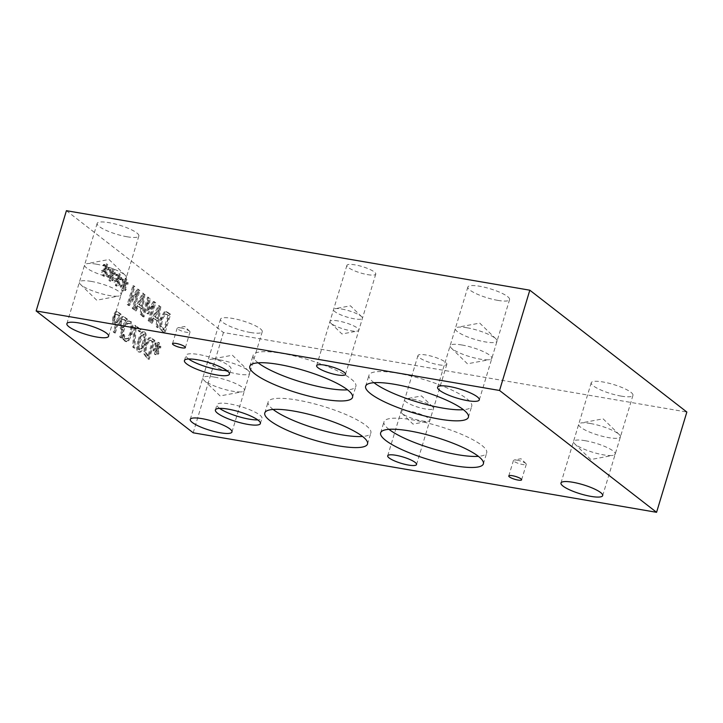 <?xml version="1.0" encoding="UTF-8"?>
<svg xmlns="http://www.w3.org/2000/svg" width="723" height="723" viewBox="0 0 723 723"><rect width="100%" height="100%" fill="white"/><g stroke="black" fill="none" stroke-linecap="round" stroke-linejoin="round"><path stroke-width="0.54" stroke-dasharray="3.62 2.71" d="M123.967 339.439L126.453 341.69L128.766 340.786L132.02 334.342L133.14 326.344L131.179 321.618L128.098 321.193L127.185 324.211L128.694 323.443L130.538 323.768L131.821 327.148L130.854 333.43L128.351 338.527L125.947 338.979L124.076 334.514L123.172 337.505L123.967 339.439L123.046 339.286L125.522 341.536L127.844 340.632L131.098 334.18L132.21 326.181L130.257 321.464L128.622 320.795L129.779 320.985L127.167 321.03L126.254 324.058L127.275 324.284M126.344 324.121L127.772 323.289L129.616 323.606L130.89 326.995L129.923 333.276L127.429 338.364L125.025 338.825L126.624 339.286L125.025 338.825L123.669 336.62L124.591 336.782M130.89 326.995L131.821 327.148M123.669 336.62L123.226 334.415L124.157 334.577M123.226 334.415L124.076 334.514M123.145 334.351L122.241 337.343L123.172 337.505M122.241 337.343L123.046 339.286M126.254 324.058L127.185 324.211M127.167 321.03L128.098 321.193M128.495 305.477L137.135 292.119L132.228 308.369L133.276 309.182L138.97 290.33L137.379 289.092L129.471 301.383L133.981 286.462L132.933 285.648L127.239 304.5L128.495 305.477L129.426 305.63L138.066 292.273L133.159 308.531L134.207 309.345L139.891 290.492L138.301 289.254L130.402 301.545L134.903 286.615L133.863 285.811L128.17 304.654L129.426 305.63M127.239 304.5L128.17 304.654M137.135 292.119L138.066 292.273M132.228 308.369L133.159 308.531M133.276 309.182L134.207 309.345M138.97 290.33L139.891 290.492M132.933 285.648L133.863 285.811M133.981 286.462L134.903 286.615M129.471 301.383L130.402 301.545M137.379 289.092L138.301 289.254M140.94 314.568L142.07 315.445L144.916 294.388L143.543 293.312L135.002 309.959L136.186 310.881L138.545 306.2L141.762 308.703L140.94 314.568L140.009 314.406L142.07 315.445M143.479 296.439L142.097 306.326L139.494 304.302L143.479 296.439L142.558 296.276L141.175 306.163L142.097 306.326M141.175 306.163L138.572 304.139L142.558 296.276M138.572 304.139L139.494 304.302M141.148 315.282L143.994 294.225L142.612 293.158L134.08 309.806L135.255 310.718L137.614 306.046L138.545 306.2M135.255 310.718L136.186 310.881M137.614 306.046L141.762 308.703M140.831 308.54L140.009 314.406M134.08 309.806L135.002 309.959M142.612 293.158L143.543 293.312M143.994 294.225L144.916 294.388M114.062 282.133L116.746 280.822L115.319 285.404L116.023 285.956L117.388 281.31L118.391 285.504L119.187 284.41L117.976 280.226L120.768 279.168L120.813 277.487L118.129 278.816L119.566 274.234L118.852 273.683L117.506 278.337L116.475 274.144L115.689 275.246L116.909 279.403L114.117 280.461L114.062 282.133L117.677 280.985L116.24 285.558L116.954 286.118L118.31 281.473L119.313 285.666L120.108 284.564L118.906 280.388L121.69 279.331L121.735 277.641L119.06 278.979L120.488 274.397L119.783 273.845L118.436 278.5L117.406 274.306L116.62 275.409L117.84 279.557L115.047 280.614L114.993 282.295M114.117 280.461L115.047 280.614M116.746 280.822L117.677 280.985M115.319 285.404L116.24 285.558M116.023 285.956L116.954 286.118M117.388 281.31L118.31 281.473M118.391 285.504L119.313 285.666M119.187 284.41L120.108 284.564M117.976 280.226L118.906 280.388M120.768 279.168L121.69 279.331M116.909 279.403L117.84 279.557M115.689 275.246L116.62 275.409M116.475 274.144L117.406 274.306M117.506 278.337L118.436 278.5M118.852 273.683L119.783 273.845M119.566 274.234L120.488 274.397M118.129 278.816L119.06 278.979M120.813 277.487L121.735 277.641M165.224 311.993L161.121 318.608L160.461 327.844L162.991 331.676L164.925 333.176L170.619 314.324L166.715 311.785L164.302 311.83L160.19 318.445L159.53 327.682L160.461 327.844M165.422 314.369L166.642 314.252L168.848 315.626L164.464 330.14L161.654 326.416L162.295 319.485L165.422 314.369L164.492 314.207L165.63 314.071L168.848 315.626M167.917 315.472L163.534 329.977L160.732 326.254L161.654 326.416M160.732 326.254L161.374 319.322L164.492 314.207M159.53 327.682L162.06 331.514L164.004 333.023L169.697 314.171L170.619 314.324M164.004 333.023L164.925 333.176M169.697 314.171L165.811 311.631L164.302 311.83M163.534 329.977L164.464 330.14M101.41 272.309L104.094 270.998L102.657 275.58L103.371 276.132L104.727 271.496L105.73 275.689L106.525 274.586L105.314 270.402L108.107 269.345L108.152 267.664L105.468 269.001L106.905 264.419L106.191 263.868L104.853 268.513L103.823 264.32L103.028 265.422L104.248 269.58L101.455 270.637L101.41 272.309L105.016 271.161L103.579 275.743L104.293 276.294L105.648 271.649L106.661 275.843L107.456 274.749L106.245 270.565L109.037 269.507L109.074 267.826L106.398 269.155L107.835 264.573L107.121 264.022L105.775 268.676L104.745 264.482L103.958 265.585L105.178 269.733L102.386 270.791L102.332 272.472M101.455 270.637L102.386 270.791M104.094 270.998L105.016 271.161M102.657 275.58L103.579 275.743M103.371 276.132L104.293 276.294M104.727 271.496L105.648 271.649M105.73 275.689L106.661 275.843M106.525 274.586L107.456 274.749M105.314 270.402L106.245 270.565M108.107 269.345L109.037 269.507M104.248 269.58L105.178 269.733M103.028 265.422L103.958 265.585M103.823 264.32L104.745 264.482M104.853 268.513L105.775 268.676M106.191 263.868L107.121 264.022M106.905 264.419L107.835 264.573M105.468 269.001L106.398 269.155M108.152 267.664L109.074 267.826M156.837 326.904L157.966 327.781L160.822 306.724L159.44 305.648L150.899 322.295L152.083 323.217L154.442 318.536L157.659 321.039L156.837 326.904L155.906 326.742L157.966 327.781M159.376 308.775L158.003 318.662L155.4 316.638L159.376 308.775L158.454 308.613L157.072 318.5L158.003 318.662M157.072 318.5L154.469 316.475L158.454 308.613M154.469 316.475L155.4 316.638M157.045 327.618L159.891 306.561L158.509 305.495L149.977 322.142L151.161 323.054L153.52 318.382L154.442 318.536M151.161 323.054L152.083 323.217M153.52 318.382L157.659 321.039M156.737 320.876L155.906 326.742M149.977 322.142L150.899 322.295M158.509 305.495L159.44 305.648M159.891 306.561L160.822 306.724M143.832 353.809L146.362 357.641L148.305 359.15L153.99 340.298L150.104 337.758L148.604 337.957L144.492 344.573L143.832 353.809L144.754 353.972L147.284 357.804L149.227 359.304L154.921 340.452L151.017 337.912L149.525 338.12L145.422 344.735L144.754 353.972M148.305 359.15L149.227 359.304M147.835 356.105L145.025 352.381L145.666 345.449L148.793 340.334L149.932 340.199L152.219 341.599L147.835 356.105L148.766 356.267L145.956 352.544L146.597 345.612L149.724 340.497L150.944 340.379L153.14 341.753L148.766 356.267M152.219 341.599L153.14 341.753M153.99 340.298L154.921 340.452M148.793 340.334L149.724 340.497M145.025 352.381L145.956 352.544M148.558 297.216L142.874 316.068L143.994 316.936L148.893 300.696L147.763 313.448L148.441 313.981L153.963 304.627L149.055 320.867L150.104 321.672L155.797 302.829L154.261 301.636L148.992 310.501L150.122 298.427L147.637 297.054L141.943 315.906L142.874 316.068M141.943 315.906L143.064 316.773L147.971 300.533L146.832 313.294L147.519 313.818L153.032 304.464L148.134 320.705L150.104 321.672M148.134 320.705L149.055 320.867M149.173 321.518L154.867 302.666L155.797 302.829M154.867 302.666L153.339 301.482L154.261 301.636M153.339 301.482L148.061 310.339L148.992 310.501M148.061 310.339L149.191 298.265L150.122 298.427M149.191 298.265L147.637 297.054M153.032 304.464L153.963 304.627M147.519 313.818L148.441 313.981M146.832 313.294L147.763 313.448M147.971 300.533L148.893 300.696M143.064 316.773L143.994 316.936M139.196 339.891C137.171 346.534 137.081 350.501 138.924 351.803L137.994 351.64C139.819 353.104 141.699 350.528 143.66 343.931C145.694 337.27 145.784 333.294 143.922 332.011L144.853 332.173C143.027 330.745 141.148 333.321 139.196 339.891L138.274 339.729C136.24 346.371 136.15 350.339 137.994 351.64L138.924 351.803C140.741 353.258 142.63 350.691 144.582 344.085C146.624 337.424 146.706 333.457 144.853 332.173L143.922 332.011C142.106 330.592 140.217 333.158 138.274 339.729M142.512 343.036L140.506 348.495L138.626 349.552L137.985 346.597L141.464 335.101L143.29 334.107L143.949 337.063L142.512 343.036L143.434 343.199L141.437 348.658L139.557 349.706L138.915 346.76L142.395 335.255L144.22 334.261L144.88 337.225L143.434 343.199M144.22 334.261L143.29 334.107M139.06 349.751L139.991 349.914L139.06 349.751M124.166 284.473L121.374 285.531L121.319 287.203L124.004 285.892L122.576 290.474L123.281 291.026L124.645 286.38L125.648 290.574L126.444 289.48L125.233 285.296L128.025 284.238L128.07 282.557L125.386 283.886L126.823 279.304L126.109 278.753L124.763 283.407L123.732 279.214L122.946 280.316L124.166 284.473L120.443 285.368L121.374 285.531M120.443 285.368L120.398 287.049L123.082 285.73L121.645 290.312L122.359 290.863L123.714 286.227L124.718 290.42L125.513 289.317L124.302 285.133L127.094 284.076L127.14 282.395L128.07 282.557M127.094 284.076L128.025 284.238M127.14 282.395L124.455 283.732L125.386 283.886M124.455 283.732L125.892 279.15L126.823 279.304M125.892 279.15L125.178 278.599L126.109 278.753M125.178 278.599L123.841 283.244L124.763 283.407M123.841 283.244L122.811 279.06L123.732 279.214M122.811 279.06L122.015 280.163L122.946 280.316M122.015 280.163L123.235 284.311M124.302 285.133L125.233 285.296M125.513 289.317L126.444 289.48M124.718 290.42L125.648 290.574M123.714 286.227L124.645 286.38M122.359 290.863L123.281 291.026M121.645 290.312L122.576 290.474M123.082 285.73L124.004 285.892M120.398 287.049L121.319 287.203M132.698 347.04L133.9 347.971L135.065 328.341L139.422 331.721L140.09 329.507L134.74 325.359L133.882 328.179L132.698 347.04L134.83 348.134L135.996 328.504L140.352 331.884L141.021 329.67L135.662 325.513L134.812 328.341L133.619 347.194M133.882 328.179L134.812 328.341M133.9 347.971L134.83 348.134M135.065 328.341L135.996 328.504M134.74 325.359L135.662 325.513M140.09 329.507L141.021 329.67M139.422 331.721L140.352 331.884M111.505 274.65L108.712 275.707L108.667 277.379L111.351 276.069L109.914 280.651L110.628 281.202L111.984 276.566L112.987 280.75L113.782 279.656L112.571 275.472L115.364 274.415L115.409 272.734L112.725 274.071L114.162 269.489L113.448 268.938L112.101 273.583L111.08 269.39L110.285 270.492L111.505 274.65L107.79 275.544L108.712 275.707M107.79 275.544L107.736 277.225L110.42 275.915L108.983 280.488L109.697 281.048L111.053 276.403L112.056 280.596L112.851 279.494L111.649 275.318L114.433 274.261L114.478 272.571L115.409 272.734M114.433 274.261L115.364 274.415M114.478 272.571L111.803 273.909L112.725 274.071M111.803 273.909L113.231 269.327L114.162 269.489M113.231 269.327L112.526 268.775L113.448 268.938M112.526 268.775L111.179 273.43L112.101 273.583M111.179 273.43L110.149 269.236L111.08 269.39M110.149 269.236L109.363 270.339L110.285 270.492M109.363 270.339L110.583 274.487M111.649 275.318L112.571 275.472M112.851 279.494L113.782 279.656M112.056 280.596L112.987 280.75M111.053 276.403L111.984 276.566M109.697 281.048L110.628 281.202M108.983 280.488L109.914 280.651M110.42 275.915L111.351 276.069M107.736 277.225L108.667 277.379M120.379 320.669L119.855 325.431L122.738 330.077L120.614 337.108L121.735 337.975L127.429 319.123L123.868 316.746L122.747 316.945L120.379 320.669L119.458 320.515L118.924 325.269L120.858 329.182L122.738 330.077M121.807 329.923L119.693 336.945L120.614 337.108M122.458 327.781L120.235 324.663L120.596 321.491L122.747 318.988L125.648 320.425L123.38 327.944L121.166 324.817L121.527 321.654L123 319.25L122.079 319.096L124.727 320.262L122.458 327.781L123.38 327.944M124.727 320.262L125.648 320.425M119.693 336.945L120.813 337.813L126.498 318.97L122.946 316.593L121.816 316.782L119.458 320.515M126.498 318.97L127.429 319.123M120.813 337.813L121.735 337.975M120.235 324.663L121.166 324.817M156.891 348.161L154.098 349.227L154.044 350.899L156.728 349.589L155.291 354.171L156.005 354.722L157.361 350.077L158.364 354.27L159.159 353.176L157.957 348.992L160.741 347.935L160.786 346.254L158.111 347.582L159.539 343L158.834 342.449L157.487 347.103L156.457 342.91L155.671 344.012L156.891 348.161L153.168 349.064L154.098 349.227M153.168 349.064L153.122 350.736L155.797 349.426L154.37 354.008L155.074 354.559L156.439 349.923L157.442 354.116L158.238 353.014L157.027 348.829L159.819 347.772L159.864 346.091L160.786 346.254M159.819 347.772L160.741 347.935M159.864 346.091L157.18 347.429L158.111 347.582M157.18 347.429L158.617 342.847L159.539 343M158.617 342.847L157.903 342.295L158.834 342.449M157.903 342.295L156.557 346.941L157.487 347.103M156.557 346.941L155.526 342.747L156.457 342.91M155.526 342.747L154.74 343.859L155.671 344.012M154.74 343.859L155.96 348.007M157.027 348.829L157.957 348.992M158.238 353.014L159.159 353.176M157.442 354.116L158.364 354.27M156.439 349.923L157.361 350.077M155.074 354.559L156.005 354.722M154.37 354.008L155.291 354.171M155.797 349.426L156.728 349.589M153.122 350.736L154.044 350.899M113.981 315.707L113.457 320.47L116.34 325.115L114.216 332.146L115.337 333.014L121.03 314.162L117.469 311.785L116.349 311.984L113.981 315.707L113.059 315.544L112.535 320.307L114.46 324.22L116.34 325.115M115.409 324.952L113.294 331.984L114.216 332.146M116.06 322.82L113.836 319.702L114.198 316.529L116.349 314.026L119.259 315.463L116.981 322.973L114.767 319.855L115.129 316.692L116.602 314.288L115.68 314.134L118.328 315.3L116.06 322.82L116.981 322.973M118.328 315.3L119.259 315.463M113.294 331.984L114.415 332.851L120.099 313.999L116.548 311.622L115.418 311.821L113.059 315.544M120.099 313.999L121.03 314.162M114.415 332.851L115.337 333.014M113.836 319.702L114.767 319.855M66.426 210.691L223.452 332.526L686.85 412.038M193.186 432.797L223.452 332.526M585.259 440.714A21.789 4.754 -163.2 0 0 573.511 441.482A21.789 4.754 -163.2 0 0 574.604 443.741A21.789 4.754 -163.2 0 0 603.47 454.848A21.789 4.754 -163.2 0 0 613.068 455.354A21.789 4.754 -163.2 0 0 615.228 454.08A21.789 4.754 -163.2 0 0 585.259 440.714M621.211 396.114A21.789 4.754 -163.2 0 0 632.959 395.345A21.789 4.754 -163.2 0 0 602.991 381.979A21.789 4.754 -163.2 0 0 591.242 382.747A21.789 4.754 -163.2 0 0 621.211 396.114M461.88 344.988A21.789 4.754 -163.2 0 0 450.131 345.757A21.789 4.754 -163.2 0 0 451.224 348.007A21.789 4.754 -163.2 0 0 480.09 359.123A21.789 4.754 -163.2 0 0 489.679 359.62A21.789 4.754 -163.2 0 0 491.839 358.355A21.789 4.754 -163.2 0 0 461.88 344.988M497.831 300.379A21.789 4.754 -163.2 0 0 509.579 299.611A21.789 4.754 -163.2 0 0 479.611 286.245A21.789 4.754 -163.2 0 0 467.862 287.022A21.789 4.754 -163.2 0 0 497.831 300.379M91.161 281.383A21.789 4.754 -163.2 0 0 79.413 282.151A21.789 4.754 -163.2 0 0 80.506 284.401A21.789 4.754 -163.2 0 0 109.381 295.517A21.789 4.754 -163.2 0 0 118.97 296.014A21.789 4.754 -163.2 0 0 121.13 294.749A21.789 4.754 -163.2 0 0 91.161 281.383M127.112 236.773A21.789 4.754 -163.2 0 0 138.861 236.005A21.789 4.754 -163.2 0 0 108.893 222.639A21.789 4.754 -163.2 0 0 97.144 223.416A21.789 4.754 -163.2 0 0 127.112 236.773M214.541 377.108A21.789 4.754 -163.2 0 0 202.792 377.876A21.789 4.754 -163.2 0 0 203.886 380.135A21.789 4.754 -163.2 0 0 232.761 391.242A21.789 4.754 -163.2 0 0 242.35 391.749A21.789 4.754 -163.2 0 0 244.51 390.474A21.789 4.754 -163.2 0 0 214.541 377.108M250.492 332.508A21.789 4.754 -163.2 0 0 262.241 331.74A21.789 4.754 -163.2 0 0 232.282 318.373A21.789 4.754 -163.2 0 0 220.524 319.141A21.789 4.754 -163.2 0 0 250.492 332.508M409.164 411.089A15.084 3.29 -163.2 0 0 401.03 411.622A15.084 3.29 -163.2 0 0 401.789 413.185A15.084 3.29 -163.2 0 0 421.771 420.876A15.084 3.29 -163.2 0 0 428.405 421.22A15.084 3.29 -163.2 0 0 429.896 420.343A15.084 3.29 -163.2 0 0 409.164 411.089M438.698 364.781A15.084 3.29 -163.2 0 0 446.832 364.247A15.084 3.29 -163.2 0 0 426.091 355.002A15.084 3.29 -163.2 0 0 417.966 355.535A15.084 3.29 -163.2 0 0 438.698 364.781M338.093 320.949A15.084 3.29 -163.2 0 0 329.959 321.482A15.084 3.29 -163.2 0 0 330.718 323.045A15.084 3.29 -163.2 0 0 350.7 330.727A15.084 3.29 -163.2 0 0 357.343 331.08A15.084 3.29 -163.2 0 0 358.834 330.203A15.084 3.29 -163.2 0 0 338.093 320.949M367.636 274.641A15.084 3.29 -163.2 0 0 375.77 274.107A15.084 3.29 -163.2 0 0 355.029 264.862A15.084 3.29 -163.2 0 0 346.895 265.395A15.084 3.29 -163.2 0 0 367.636 274.641M590.456 423.506A21.789 4.754 16.8 0 1 619.322 434.622A21.789 4.754 16.8 0 1 620.415 436.873A21.789 4.754 16.8 0 1 598.192 435.129A21.789 4.754 16.8 0 1 578.707 424.284A21.789 4.754 16.8 0 1 580.858 423.009A21.789 4.754 16.8 0 1 590.456 423.506M467.067 327.781A21.789 4.754 16.8 0 1 495.942 338.888A21.789 4.754 16.8 0 1 497.035 341.148A21.789 4.754 16.8 0 1 474.803 339.394A21.789 4.754 16.8 0 1 455.318 328.549A21.789 4.754 16.8 0 1 457.478 327.284A21.789 4.754 16.8 0 1 467.067 327.781M96.358 264.175A21.789 4.754 16.8 0 1 125.224 275.282A21.789 4.754 16.8 0 1 126.317 277.542A21.789 4.754 16.8 0 1 104.094 275.788A21.789 4.754 16.8 0 1 84.609 264.943A21.789 4.754 16.8 0 1 86.769 263.678A21.789 4.754 16.8 0 1 96.358 264.175M219.738 359.9A21.789 4.754 16.8 0 1 248.613 371.016A21.789 4.754 16.8 0 1 249.706 373.267A21.789 4.754 16.8 0 1 227.474 371.523A21.789 4.754 16.8 0 1 207.989 360.678A21.789 4.754 16.8 0 1 210.149 359.403A21.789 4.754 16.8 0 1 219.738 359.9M412.752 399.186A15.084 3.29 16.8 0 1 432.734 406.877A15.084 3.29 16.8 0 1 433.493 408.432A15.084 3.29 16.8 0 1 418.111 407.221A15.084 3.29 16.8 0 1 404.627 399.72A15.084 3.29 16.8 0 1 406.118 398.834A15.084 3.29 16.8 0 1 412.752 399.186M341.69 309.037A15.084 3.29 16.8 0 1 361.672 316.728A15.084 3.29 16.8 0 1 362.431 318.292A15.084 3.29 16.8 0 1 347.04 317.081A15.084 3.29 16.8 0 1 333.556 309.571A15.084 3.29 16.8 0 1 335.047 308.694A15.084 3.29 16.8 0 1 341.69 309.037M517.081 460.171A6.706 1.464 16.8 0 1 525.964 463.597A6.706 1.464 16.8 0 1 526.299 464.283A6.706 1.464 16.8 0 1 519.457 463.75A6.706 1.464 16.8 0 1 513.457 460.406A6.706 1.464 16.8 0 1 514.125 460.018A6.706 1.464 16.8 0 1 517.081 460.171M180.813 327.917A6.706 1.464 16.8 0 1 189.697 331.342A6.706 1.464 16.8 0 1 190.041 332.029A6.706 1.464 16.8 0 1 183.19 331.496A6.706 1.464 16.8 0 1 177.189 328.152A6.706 1.464 16.8 0 1 177.858 327.763A6.706 1.464 16.8 0 1 180.813 327.917M258.12 362.819A53.665 11.704 16.8 0 1 253.131 355.3A53.665 11.704 16.8 0 1 282.069 353.402A53.665 11.704 16.8 0 1 355.879 386.317A53.665 11.704 16.8 0 1 347.564 389.824M373.972 382.702A53.665 11.704 16.8 0 1 368.983 375.174A53.665 11.704 16.8 0 1 397.921 373.285A53.665 11.704 16.8 0 1 471.73 406.199A53.665 11.704 16.8 0 1 463.407 409.706M388.947 429.326A53.665 11.704 16.8 0 1 383.967 421.807A53.665 11.704 16.8 0 1 412.905 419.909A53.665 11.704 16.8 0 1 486.706 452.824A53.665 11.704 16.8 0 1 478.391 456.33M273.104 409.453A53.665 11.704 16.8 0 1 268.116 401.925A53.665 11.704 16.8 0 1 297.054 400.036A53.665 11.704 16.8 0 1 370.863 432.95A53.665 11.704 16.8 0 1 362.548 436.457M188.64 358.988A23.507 5.124 16.8 0 1 185.992 355.345A23.507 5.124 16.8 0 1 198.671 354.514A23.507 5.124 16.8 0 1 230.999 368.929A23.507 5.124 16.8 0 1 226.778 370.501M219.611 408.387A23.507 5.124 16.8 0 1 216.963 404.744A23.507 5.124 16.8 0 1 229.643 403.913A23.507 5.124 16.8 0 1 261.97 418.328A23.507 5.124 16.8 0 1 257.74 419.9M129.616 323.606L130.538 323.768M129.923 333.276L130.854 333.43M127.429 338.364L128.351 338.527M124.383 341.003L125.305 341.157M127.772 323.289L128.694 323.443M130.257 321.464L131.179 321.618M132.21 326.181L133.14 326.344M131.098 334.18L132.02 334.342M127.844 340.632L128.766 340.786M162.684 329.317L163.606 329.48M161.374 319.322L162.295 319.485M167.067 314.803L167.989 314.966M167.772 312.679L168.703 312.842M160.19 318.445L161.121 318.608M162.06 331.514L162.991 331.676M144.492 344.573L145.422 344.735M146.362 357.641L147.284 357.804M146.986 355.445L147.908 355.608M151.36 340.931L152.291 341.093M148.604 337.957L149.525 338.12M152.074 338.807L152.996 338.96M145.666 345.449L146.597 345.612M143.66 343.931L144.582 344.085M140.506 348.495L141.437 348.658M143.949 337.063L144.88 337.225M141.464 335.101L142.395 335.255M137.985 346.597L138.915 346.76M118.924 325.269L119.855 325.431M120.858 329.182L121.789 329.345M121.69 327.185L122.621 327.347M123.796 319.548L124.727 319.702M121.816 316.782L122.747 316.945M124.383 317.325L125.305 317.478M120.596 321.491L121.527 321.654M112.535 320.307L113.457 320.47M114.46 324.22L115.391 324.374M115.291 322.223L116.222 322.386M117.397 314.577L118.328 314.74M115.418 311.821L116.349 311.984M117.985 312.354L118.915 312.517M114.198 316.529L115.129 316.692M129.688 323.353L128.766 323.19M126.453 341.69L125.522 341.536M165.63 314.071L166.561 314.234M166.733 311.794L165.811 311.631M151.035 337.921L150.104 337.758M149.932 340.199L150.863 340.361M123.868 316.746L122.946 316.593M117.469 311.785L116.548 311.622M591.242 382.747L573.511 441.482M632.959 395.345L615.228 454.08M574.604 443.741L590.818 459.539L613.068 455.354M467.862 287.022L450.131 345.757M509.579 299.611L491.839 358.355M451.224 348.007L467.438 363.805L489.679 359.62M97.144 223.416L79.413 282.151M138.861 236.005L121.13 294.749M80.506 284.401L96.719 300.199L118.97 296.014M220.524 319.141L202.792 377.876M262.241 331.74L244.51 390.474M203.886 380.135L220.099 395.933L242.35 391.749M417.966 355.535L401.03 411.622M446.832 364.247L429.896 420.343M401.789 413.185L413.005 424.112L428.405 421.22M346.895 265.395L329.959 321.482M375.77 274.107L358.834 330.203M330.718 323.045L341.943 333.972L357.343 331.08M602.684 495.617L620.415 436.873M560.967 483.018L578.707 424.284M619.322 434.622L603.109 418.825L580.858 423.009M479.304 399.882L497.035 341.148M437.587 387.293L455.318 328.549M495.942 338.888L479.729 323.1L457.478 327.284M108.586 336.276L126.317 277.542M66.868 323.687L84.609 264.943M125.224 275.282L109.01 259.494L86.769 263.678M231.966 432.011L249.706 373.267M190.257 419.412L207.989 360.678M248.613 371.016L232.39 355.219L210.149 359.403M416.556 464.518L433.493 408.432M387.691 455.806L404.627 399.72M432.734 406.877L421.518 395.942L406.118 398.834M345.495 374.378L362.431 318.292M316.62 365.666L333.556 309.571M361.672 316.728L350.447 305.802L335.047 308.694M521.608 479.819L526.299 464.283M508.766 475.942L513.457 460.406M525.964 463.597L520.976 458.734L514.125 460.018M185.35 347.564L190.041 332.029M172.508 343.687L177.189 328.152M189.697 331.342L184.708 326.48L177.858 327.763M352.544 397.352L355.879 386.317M249.806 366.326L253.131 355.3M468.396 417.225L471.73 406.199M365.648 386.209L368.983 375.174M483.38 463.859L486.706 452.824M380.632 432.833L383.967 421.807M367.528 443.976L370.863 432.95M264.79 412.96L268.116 401.925M229.426 374.143L230.999 368.929M184.419 360.56L185.992 355.345M260.388 423.542L261.97 418.328M215.391 409.95L216.963 404.744"/><path stroke-width="1.08" d="M193.186 432.797L36.15 310.962L66.426 210.691L529.814 290.203L686.85 412.038L656.574 512.309L193.186 432.797M36.15 310.962L499.548 390.474L529.814 290.203M499.548 390.474L656.574 512.309M572.715 482.25A21.789 4.754 16.8 0 1 602.684 495.617A21.789 4.754 16.8 0 1 580.452 493.863A21.789 4.754 16.8 0 1 560.967 483.018A21.789 4.754 16.8 0 1 572.715 482.25M449.335 386.516A21.789 4.754 16.8 0 1 479.304 399.882A21.789 4.754 16.8 0 1 457.072 398.138A21.789 4.754 16.8 0 1 437.587 387.293A21.789 4.754 16.8 0 1 449.335 386.516M78.617 322.91A21.789 4.754 16.8 0 1 108.586 336.276A21.789 4.754 16.8 0 1 86.353 334.532A21.789 4.754 16.8 0 1 66.868 323.687A21.789 4.754 16.8 0 1 78.617 322.91M202.006 418.644A21.789 4.754 16.8 0 1 231.966 432.011A21.789 4.754 16.8 0 1 209.742 430.257A21.789 4.754 16.8 0 1 190.257 419.412A21.789 4.754 16.8 0 1 202.006 418.644M395.824 455.273A15.084 3.29 16.8 0 1 416.556 464.518A15.084 3.29 16.8 0 1 401.175 463.316A15.084 3.29 16.8 0 1 387.691 455.806A15.084 3.29 16.8 0 1 395.824 455.273M324.754 365.133A15.084 3.29 16.8 0 1 345.495 374.378A15.084 3.29 16.8 0 1 330.104 373.167A15.084 3.29 16.8 0 1 316.62 365.666A15.084 3.29 16.8 0 1 324.754 365.133M512.39 475.707A6.706 1.464 16.8 0 1 521.608 479.819A6.706 1.464 16.8 0 1 514.767 479.286A6.706 1.464 16.8 0 1 508.766 475.942A6.706 1.464 16.8 0 1 512.39 475.707M176.123 343.452A6.706 1.464 16.8 0 1 185.35 347.564A6.706 1.464 16.8 0 1 178.5 347.031A6.706 1.464 16.8 0 1 172.508 343.687A6.706 1.464 16.8 0 1 176.123 343.452M347.564 389.824A53.665 11.704 16.8 0 1 301.12 382.015A53.665 11.704 16.8 0 1 258.12 362.819M278.744 364.437A53.665 11.704 16.8 0 1 352.544 397.352A53.665 11.704 16.8 0 1 297.795 393.05A53.665 11.704 16.8 0 1 249.806 366.326A53.665 11.704 16.8 0 1 278.744 364.437M463.407 409.706A53.665 11.704 16.8 0 1 416.972 401.898A53.665 11.704 16.8 0 1 373.972 382.702M394.586 384.311A53.665 11.704 16.8 0 1 468.396 417.225A53.665 11.704 16.8 0 1 413.637 412.923A53.665 11.704 16.8 0 1 365.648 386.209A53.665 11.704 16.8 0 1 394.586 384.311M478.391 456.33A53.665 11.704 16.8 0 1 431.956 448.522A53.665 11.704 16.8 0 1 388.947 429.326M409.57 430.944A53.665 11.704 16.8 0 1 483.38 463.859A53.665 11.704 16.8 0 1 428.622 459.548A53.665 11.704 16.8 0 1 380.632 432.833A53.665 11.704 16.8 0 1 409.57 430.944M362.548 436.457A53.665 11.704 16.8 0 1 316.105 428.649A53.665 11.704 16.8 0 1 273.104 409.453M293.728 411.062A53.665 11.704 16.8 0 1 367.528 443.976A53.665 11.704 16.8 0 1 312.779 439.674A53.665 11.704 16.8 0 1 264.79 412.96A53.665 11.704 16.8 0 1 293.728 411.062M226.778 370.501A23.507 5.124 16.8 0 1 188.64 358.988M197.099 359.729A23.507 5.124 16.8 0 1 229.426 374.143A23.507 5.124 16.8 0 1 205.44 372.255A23.507 5.124 16.8 0 1 184.419 360.56A23.507 5.124 16.8 0 1 197.099 359.729M257.74 419.9A23.507 5.124 16.8 0 1 219.611 408.387M228.061 409.128A23.507 5.124 16.8 0 1 260.388 423.542A23.507 5.124 16.8 0 1 236.412 421.654A23.507 5.124 16.8 0 1 215.391 409.95A23.507 5.124 16.8 0 1 228.061 409.128"/></g></svg>
